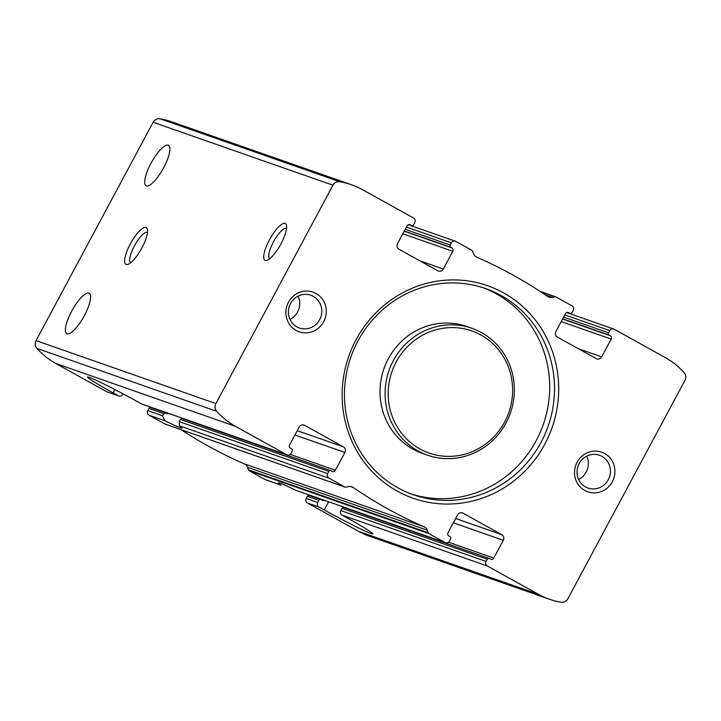 <?xml version="1.0" encoding="UTF-8"?>
<svg xmlns="http://www.w3.org/2000/svg" width="721" height="721" viewBox="0 0 721 721"><rect width="100%" height="100%" fill="white"/><g stroke="black" fill="none" stroke-linecap="round" stroke-linejoin="round"><path stroke-width="1.08" d="M568.734 312.68L569.788 313.265A1.676 1.604 -70.7 0 0 571.996 312.563L573.186 310.345A3.362 3.217 -70.7 0 0 571.951 305.83L555.918 296.935A1.676 1.604 -70.7 0 0 554.828 296.782L552.205 297.367A6.3 6.029 -70.7 0 1 547.645 296.493A462.152 442.189 -70.7 0 0 476.68 257.145A6.3 6.029 -70.7 0 1 473.49 253.72L472.543 251.16A1.676 1.604 -70.7 0 0 471.831 250.313L455.798 241.418A3.362 3.217 -70.7 0 0 451.391 242.815L450.201 245.041A1.676 1.604 -70.7 0 0 450.823 247.294L451.878 247.88A2.523 2.415 -70.7 0 1 452.797 251.278L443.28 269.023A4.2 4.02 -70.7 0 1 437.773 270.772L399.055 249.304A4.2 4.02 -70.7 0 1 397.523 243.653L407.041 225.898A2.523 2.415 -70.7 0 1 410.339 224.853L411.394 225.439A1.676 1.604 -70.7 0 0 413.602 224.745L414.791 222.519A3.362 3.217 -70.7 0 0 413.557 218.003L362.519 189.704A78.147 74.768 -70.7 0 0 351.451 184.738A78.147 74.768 -70.7 0 0 339.816 181.737A6.723 6.435 -70.7 0 0 332.958 185.216L215.876 403.58A6.723 6.435 -70.7 0 0 216.715 411.321A78.147 74.768 -70.7 0 0 235.596 426.408L286.634 454.708A3.362 3.217 -70.7 0 0 291.041 453.311L292.23 451.094A1.676 1.604 -70.7 0 0 291.617 448.832L290.554 448.246A2.523 2.415 -70.7 0 1 289.635 444.857L299.152 427.102A4.2 4.02 -70.7 0 1 304.659 425.354L343.376 446.831A4.2 4.02 -70.7 0 1 344.917 452.473L335.391 470.227A2.523 2.415 -70.7 0 1 332.093 471.282L331.038 470.696A1.676 1.604 -70.7 0 0 328.839 471.39L327.649 473.607A3.362 3.217 -70.7 0 0 328.875 478.131L344.908 487.017A1.676 1.604 -70.7 0 0 345.999 487.171L348.622 486.594A6.3 6.029 -70.7 0 1 353.182 487.468A462.152 442.189 -70.7 0 0 424.146 526.817A6.3 6.029 -70.7 0 1 427.337 530.241L428.283 532.801A1.676 1.604 -70.7 0 0 429.004 533.648L445.028 542.534A3.362 3.217 -70.7 0 0 449.435 541.138L450.625 538.92A1.676 1.604 -70.7 0 0 450.012 536.658L448.949 536.073A2.523 2.415 -70.7 0 1 448.029 532.684L457.547 514.929A4.2 4.02 -70.7 0 1 463.053 513.181L501.771 534.649A4.2 4.02 -70.7 0 1 503.312 540.299L493.786 558.054A2.523 2.415 -70.7 0 1 490.487 559.099L489.433 558.514A1.676 1.604 -70.7 0 0 487.234 559.217L486.044 561.434A3.362 3.217 -70.7 0 0 487.27 565.958L538.308 594.257A78.147 74.768 -70.7 0 0 549.375 599.214A78.147 74.768 -70.7 0 0 561.01 602.224A6.723 6.435 -70.7 0 0 567.869 598.745L684.95 380.382A6.723 6.435 -70.7 0 0 684.112 372.64A78.147 74.768 -70.7 0 0 665.231 357.544L614.193 329.245A3.362 3.217 -70.7 0 0 609.786 330.642L608.596 332.868A1.676 1.604 -70.7 0 0 609.218 335.121L610.272 335.707A2.523 2.415 -70.7 0 1 611.192 339.095L601.674 356.85A4.2 4.02 -70.7 0 1 596.168 358.598L557.45 337.131A4.2 4.02 -70.7 0 1 555.918 331.48L565.435 313.725A2.523 2.415 -70.7 0 1 568.734 312.68L568.004 312.418M163.649 167.759A23.108 6.633 119 0 1 146.102 185.748A23.108 6.633 119 0 1 151.509 162.324A23.108 6.633 119 0 1 168.516 145.327A23.108 6.633 119 0 1 163.649 167.759M445.506 542.751L295.61 490.226A42.016 1.974 -151.8 0 0 278.333 482.827A42.016 1.974 -151.8 0 0 280.902 485.071L281.199 485.233M281.118 485.197L265.679 479.789A3.362 3.217 -70.7 0 1 265.202 479.582L249.169 470.687A1.676 1.604 -70.7 0 1 248.457 469.84L247.51 467.28A6.3 6.029 -70.7 0 0 244.32 463.855A462.152 442.189 -70.7 0 1 181.061 429.68M168.182 413.926L167.831 413.773A42.016 1.974 28.2 0 1 166.389 413.052L163.721 413.584L162.531 415.801L164.749 420.667A42.016 1.974 -151.8 0 0 182.025 428.067A42.016 1.974 -151.8 0 0 179.457 425.823L179.214 421.65L180.403 419.424L182.143 418.568M165.569 424.236A1.676 1.604 -70.7 0 1 165.082 424.065L149.049 415.17A3.362 3.217 -70.7 0 1 147.814 410.655L149.004 408.437A1.676 1.604 -70.7 0 1 150.968 407.626L166.389 413.052M154.303 408.428A2.523 2.415 -70.7 0 1 153.708 408.591M486.044 561.434L340.799 510.585A3.362 3.217 109.3 0 0 342.024 515.109L347.306 518.029A42.016 1.974 -151.8 0 1 372.802 533.846A42.016 1.974 -151.8 0 1 324.252 509.963L318.97 507.034A3.362 3.217 -70.7 0 1 317.736 502.51L306.209 498.481L307.398 496.255A1.676 1.604 -70.7 0 1 309.363 495.453L320.89 499.491A1.676 1.604 -70.7 0 1 321.133 499.599L322.188 500.185A2.523 2.415 -70.7 0 0 324.225 500.284M549.375 599.214L369.549 536.262A78.147 74.768 -70.7 0 1 358.481 531.296L307.443 502.997A3.362 3.217 -70.7 0 1 306.209 498.481M320.89 499.491A1.676 1.604 -70.7 0 0 318.934 500.293L317.736 502.51M340.799 510.585L341.988 508.368A1.676 1.604 109.3 0 1 344.187 507.665M346.693 508.521A2.523 2.415 109.3 0 0 347.279 508.359M312.698 496.255A2.523 2.415 -70.7 0 1 312.103 496.418M286.634 454.708L141.388 403.859A3.362 3.217 109.3 0 0 141.866 404.075L287.111 454.924M123.039 393.837L122.741 394.396A3.362 3.217 -70.7 0 1 118.334 395.793L106.807 391.755L55.769 363.456A78.147 74.768 -70.7 0 1 36.888 348.36A6.723 6.435 -70.7 0 1 36.05 340.618L153.131 122.255A6.723 6.435 -70.7 0 1 159.99 118.776A78.147 74.768 -70.7 0 1 171.625 121.786L351.451 184.738M118.812 396L107.285 391.963A3.362 3.217 -70.7 0 1 106.807 391.755M84.321 315.699A23.108 6.633 119 0 1 66.783 333.688A23.108 6.633 119 0 1 72.19 310.264A23.108 6.633 119 0 1 89.188 293.276A23.108 6.633 119 0 1 84.321 315.699M604.649 453.5A21.008 20.098 109.3 0 0 574.529 472.796A21.008 20.098 109.3 0 0 605.009 489.694A21.008 20.098 109.3 0 0 604.649 453.5M316.014 293.465A21.008 20.098 109.3 0 0 285.895 312.752A21.008 20.098 109.3 0 0 316.384 329.659A21.008 20.098 109.3 0 0 316.014 293.465M503.564 292.861A112.593 107.735 109.3 0 0 342.142 396.244A112.593 107.735 109.3 0 0 505.538 486.837A112.593 107.735 109.3 0 0 503.564 292.861M141.388 403.859L136.107 400.93A42.016 1.974 -151.8 0 0 87.556 377.047A42.016 1.974 -151.8 0 0 113.053 392.864L118.334 395.793M280.929 243.959A21.008 6.029 119 0 1 267.022 260.344A21.008 6.029 119 0 1 269.888 239.021A21.008 6.029 119 0 1 286.462 225.285A21.008 6.029 119 0 1 280.929 243.959M141.857 247.988A21.008 6.029 119 0 1 127.95 264.373A21.008 6.029 119 0 1 130.816 243.04A21.008 6.029 119 0 1 147.39 229.314A21.008 6.029 119 0 1 141.857 247.988M410.988 493.876A109.231 104.518 109.3 0 0 540.579 431.509A109.231 104.518 109.3 0 0 496.21 293.798A109.231 104.518 109.3 0 0 483.151 287.742M501.05 295.493A109.231 104.518 109.3 0 0 485.584 288.553A109.231 104.518 109.3 0 0 350.848 357.12A109.231 104.518 109.3 0 0 413.394 494.759A109.231 104.518 109.3 0 0 544.887 434.439A109.231 104.518 109.3 0 0 501.05 295.493M471.931 328.289L466.866 326.514A67.224 64.322 109.3 0 0 383.942 368.71A67.224 64.322 109.3 0 0 422.434 453.41L427.508 455.185A67.224 64.322 109.3 0 0 508.431 418.063A67.224 64.322 109.3 0 0 481.457 332.561A67.224 64.322 109.3 0 0 471.931 328.289A67.224 64.322 109.3 0 0 389.016 370.486A67.224 64.322 109.3 0 0 427.508 455.185M480.952 335.022A64.701 61.907 109.3 0 0 388.195 394.432A64.701 61.907 109.3 0 0 482.088 446.488A64.701 61.907 109.3 0 0 480.952 335.022M130.636 262.795A17.367 4.984 119 0 1 134.782 245.239A17.367 4.984 119 0 1 147.481 232.423M269.708 258.776A17.367 4.984 119 0 1 273.854 241.211A17.367 4.984 119 0 1 286.552 228.395M289.986 319.403A17.367 16.619 109.3 0 0 298.152 296.097M313.302 296.322A17.367 16.619 109.3 0 0 310.841 295.213A17.367 16.619 109.3 0 0 289.418 306.119A17.367 16.619 109.3 0 0 299.359 328.001A17.367 16.619 109.3 0 0 320.268 318.412A17.367 16.619 109.3 0 0 313.302 296.322M578.621 479.447A17.367 16.619 109.3 0 0 586.786 456.132M601.927 456.357A17.367 16.619 109.3 0 0 599.466 455.257A17.367 16.619 109.3 0 0 578.044 466.154A17.367 16.619 109.3 0 0 587.994 488.036A17.367 16.619 109.3 0 0 608.903 478.447A17.367 16.619 109.3 0 0 601.927 456.357M601.674 356.85L578.197 348.631M611.192 339.095L561.208 321.602M610.272 335.707L562.596 319.015M608.596 332.868L563.615 317.114M609.218 335.121L562.695 318.835M609.786 330.642L564.804 314.897M569.788 313.265L567.337 312.409M410.339 224.853L409.6 224.601M411.394 225.439L408.942 224.582M443.28 269.023L419.802 260.804M451.391 242.815L406.41 227.07M450.201 245.041L405.22 229.287M450.823 247.294L404.301 231.008M451.878 247.88L404.202 231.198M452.797 251.278L402.814 233.775M280.902 485.071L265.202 479.582M162.531 415.801L147.814 410.655M164.749 420.667L149.049 415.17M163.721 413.584L149.004 408.437M503.312 540.299L453.329 522.806M501.771 534.649L455.636 518.498M487.27 565.958L342.024 515.109M318.97 507.034L307.443 502.997M318.934 500.293L307.398 496.255M487.234 559.217L341.988 508.368M493.786 558.054L448.534 542.21M304.659 425.354L303.433 424.93M344.917 452.473L294.934 434.979M343.376 446.831L297.241 430.671M463.053 513.181L461.828 512.757M538.308 594.257L358.481 531.296M235.596 426.408L55.769 363.456M344.908 487.017L165.082 424.065M328.875 478.131L179.457 425.823M332.958 185.216L153.131 122.255M215.876 403.58L36.05 340.618M445.028 542.534L295.61 490.226M429.004 533.648L249.169 470.687M552.205 297.367L545.473 295.006M554.828 296.782L540.75 291.852M353.182 487.468L350.316 486.468M424.146 526.817L244.32 463.855M427.337 530.241L247.51 467.28M428.283 532.801L248.457 469.84M216.715 411.321L36.888 348.36M339.816 181.737L159.99 118.776M327.649 473.607L179.214 421.65M328.839 471.39L180.403 419.424M335.391 470.227L290.139 454.383M114.846 389.529L113.053 392.864M328.614 501.825L324.252 509.963M613.715 329.037L566.697 312.572M570.032 313.374L567.292 312.409M411.637 225.547L408.897 224.582M455.321 241.211L408.302 224.745M489.189 558.414L343.944 507.557M555.684 296.836L539.939 291.32M345.143 487.126L165.316 424.164M330.795 470.588L181.98 418.486"/></g></svg>
